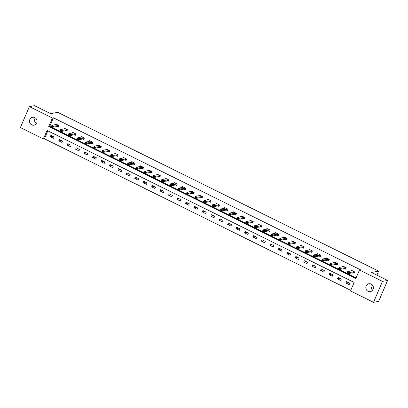 <?xml version="1.0" encoding="UTF-8"?>
<svg xmlns="http://www.w3.org/2000/svg" width="408" height="408" viewBox="0 0 408 408"><rect width="100%" height="100%" fill="white"/><g stroke="black" fill="none" stroke-linecap="round" stroke-linejoin="round"><path stroke-width="0.61" d="M34.833 117.621A4.014 3.789 79.6 0 1 34.007 125.19A4.014 3.789 79.6 0 1 29.509 120.702A4.014 3.789 79.6 0 1 34.833 117.621M371.163 284.075A4.014 3.789 79.6 0 1 370.337 291.649A4.014 3.789 79.6 0 1 365.838 287.161A4.014 3.789 79.6 0 1 371.163 284.075M29.376 106.616L34.486 105.672L50.623 113.659L57.773 112.343L378.619 271.136L371.464 272.452L387.6 280.439L378.624 301.385L373.514 302.328L350.503 290.94L354.144 282.443L47.053 130.458L43.411 138.95L20.4 127.561L29.376 106.616L52.387 118.004L48.751 126.495L355.842 278.48L359.484 269.989L382.49 281.377L373.514 302.328M47.828 130.846L44.431 138.761L350.747 290.363M44.431 138.761L43.411 138.95M371.255 288.318L372.565 285.248M376.9 275.14L378.619 271.136M349.778 283.193L346.53 281.586L345.923 282.999L349.171 284.611L349.778 283.193M341.328 279.011L338.079 277.404L337.477 278.822L340.721 280.429L341.328 279.011M332.882 274.834L329.633 273.227L329.026 274.64L332.275 276.247L332.882 274.834M324.436 270.652L321.188 269.045L320.581 270.458L323.83 272.07L324.436 270.652M315.991 266.47L312.742 264.863L312.135 266.281L315.384 267.888L315.991 266.47M307.545 262.293L304.297 260.686L303.69 262.099L306.938 263.706L307.545 262.293M299.1 258.111L295.851 256.505L295.244 257.922L298.493 259.529L299.1 258.111M290.654 253.934L287.405 252.322L286.798 253.74L290.047 255.347L290.654 253.934M282.209 249.752L278.96 248.146L278.353 249.558L281.602 251.165L282.209 249.752M273.763 245.57L270.514 243.964L269.907 245.381L273.156 246.988L273.763 245.57M265.312 241.393L262.069 239.782L261.462 241.199L264.71 242.806L265.312 241.393M256.867 237.211L253.618 235.605L253.011 237.017L256.26 238.629L256.867 237.211M248.421 233.029L245.172 231.423L244.565 232.841L247.814 234.447L248.421 233.029M239.975 228.852L236.727 227.241L236.12 228.659L239.369 230.265L239.975 228.852M231.53 224.67L228.281 223.064L227.674 224.476L230.923 226.088L231.53 224.67M223.084 220.488L219.835 218.882L219.229 220.3L222.477 221.906L223.084 220.488M214.639 216.311L211.39 214.705L210.783 216.118L214.032 217.724L214.639 216.311M206.193 212.129L202.944 210.523L202.337 211.936L205.586 213.547L206.193 212.129M197.747 207.953L194.499 206.341L193.892 207.759L197.141 209.365L197.747 207.953M189.302 203.77L186.053 202.164L185.446 203.577L188.695 205.183L189.302 203.77M180.851 199.589L177.602 197.982L177.001 199.4L180.244 201.006L180.851 199.589M172.406 195.412L169.157 193.8L168.55 195.218L171.799 196.824L172.406 195.412M163.96 191.23L160.711 189.623L160.104 191.036L163.353 192.647L163.96 191.23M155.514 187.048L152.266 185.441L151.659 186.859L154.907 188.465L155.514 187.048M147.069 182.871L143.82 181.259L143.213 182.677L146.462 184.283L147.069 182.871M138.623 178.689L135.374 177.082L134.768 178.495L138.016 180.106L138.623 178.689M130.178 174.507L126.929 172.9L126.322 174.318L129.571 175.924L130.178 174.507M121.732 170.33L118.483 168.723L117.876 170.136L121.125 171.743L121.732 170.33M113.286 166.148L110.038 164.541L109.431 165.954L112.679 167.566L113.286 166.148M104.836 161.966L101.592 160.359L100.985 161.777L104.234 163.384L104.836 161.966M96.39 157.789L93.141 156.182L92.534 157.595L95.783 159.202L96.39 157.789M87.944 153.607L84.696 152L84.089 153.413L87.338 155.025L87.944 153.607M79.499 149.43L76.25 147.818L75.643 149.236L78.892 150.843L79.499 149.43M71.053 145.248L67.804 143.641L67.198 145.054L70.446 146.661L71.053 145.248M62.608 141.066L59.359 139.459L58.752 140.877L62.001 142.484L62.608 141.066M54.162 136.889L50.913 135.278L50.306 136.695L53.555 138.302L54.162 136.889M359.484 269.989L360.504 269.8L53.412 117.815L49.771 126.307L356.087 277.909M352.94 272.748L354.022 273.284L354.629 271.871L351.38 270.264L351.038 271.06M344.495 268.571L345.576 269.107L346.183 267.689L342.934 266.082L342.593 266.878M336.049 264.389L337.13 264.925L337.737 263.512L334.489 261.9L334.147 262.701M327.604 260.212L328.685 260.743L329.292 259.33L326.043 257.723L325.701 258.519M319.158 256.03L320.239 256.566L320.846 255.148L317.597 253.541L317.256 254.337M310.712 251.848L311.794 252.384L312.4 250.971L309.152 249.359L308.81 250.16M302.267 247.671L303.348 248.202L303.955 246.789L300.706 245.183L300.365 245.978M293.821 243.489L294.897 244.025L295.504 242.607L292.255 241.001L291.914 241.796M285.37 239.307L286.452 239.843L287.059 238.43L283.81 236.819L283.468 237.619M276.925 235.13L278.006 235.666L278.613 234.248L275.364 232.642L275.023 233.437M268.479 230.948L269.56 231.484L270.167 230.066L266.919 228.46L266.577 229.255M260.034 226.766L261.115 227.302L261.722 225.889L258.473 224.283L258.131 225.078M251.588 222.589L252.669 223.125L253.276 221.707L250.028 220.101L249.686 220.896M243.143 218.407L244.224 218.943L244.831 217.525L241.582 215.919L241.24 216.719M234.697 214.226L235.778 214.761L236.385 213.348L233.136 211.742L232.795 212.537M226.251 210.049L227.333 210.584L227.939 209.166L224.691 207.56L224.349 208.355M217.806 205.867L218.882 206.402L219.489 204.989L216.24 203.378L215.903 204.179M209.355 201.69L210.436 202.22L211.043 200.807L207.794 199.201L207.453 199.996M200.909 197.508L201.991 198.043L202.597 196.625L199.349 195.019L199.007 195.815M192.464 193.326L193.545 193.861L194.152 192.449L190.903 190.837L190.561 191.638M184.018 189.149L185.099 189.684L185.706 188.266L182.458 186.66L182.116 187.456M175.573 184.967L176.654 185.502L177.261 184.084L174.012 182.478L173.67 183.274M167.127 180.785L168.208 181.32L168.815 179.908L165.566 178.296L165.225 179.097M158.681 176.608L159.763 177.143L160.369 175.726L157.121 174.119L156.779 174.915M150.236 172.426L151.317 172.961L151.924 171.544L148.675 169.937L148.334 170.733M141.79 168.244L142.871 168.779L143.473 167.367L140.23 165.76L139.888 166.556M133.345 164.067L134.421 164.602L135.028 163.185L131.779 161.578L131.437 162.374M124.894 159.885L125.975 160.421L126.582 159.008L123.333 157.396L122.992 158.197M116.448 155.708L117.529 156.239L118.136 154.826L114.888 153.219L114.546 154.015M108.003 151.526L109.084 152.062L109.691 150.644L106.442 149.037L106.1 149.833M99.557 147.344L100.638 147.88L101.245 146.467L97.997 144.855L97.655 145.656M91.112 143.167L92.193 143.698L92.8 142.285L89.551 140.678L89.209 141.474M82.666 138.985L83.747 139.521L84.354 138.103L81.105 136.496L80.764 137.292M74.22 134.803L75.302 135.339L75.908 133.926L72.66 132.314L72.318 133.115M65.775 130.626L66.856 131.162L67.463 129.744L64.214 128.137L63.872 128.933M57.329 126.444L58.405 126.98L59.012 125.562L55.763 123.956L55.422 124.751M387.6 280.439L382.49 281.377M53.412 117.815L52.387 118.004M49.771 126.307L48.751 126.495M348.447 282.535L345.923 282.999M340.002 278.353L337.477 278.822M331.556 274.176L329.026 274.64M323.111 269.994L320.581 270.458M314.665 265.817L312.135 266.281M306.214 261.635L303.69 262.099M297.769 257.453L295.244 257.922M289.323 253.276L286.798 253.74M280.877 249.094L278.353 249.558M272.432 244.912L269.907 245.381M263.986 240.735L261.462 241.199M255.541 236.553L253.011 237.017M247.095 232.371L244.565 232.841M238.649 228.194L236.12 228.659M230.199 224.012L227.674 224.476M221.753 219.83L219.229 220.3M213.308 215.654L210.783 216.118M204.862 211.471L202.337 211.936M196.416 207.295L193.892 207.759M187.971 203.113L185.446 203.577M179.525 198.931L177.001 199.4M171.079 194.754L168.55 195.218M162.634 190.572L160.104 191.036M154.183 186.39L151.659 186.859M145.738 182.213L143.213 182.677M137.292 178.031L134.768 178.495M128.846 173.849L126.322 174.318M120.401 169.672L117.876 170.136M111.955 165.49L109.431 165.954M103.51 161.313L100.985 161.777M95.064 157.131L92.534 157.595M86.618 152.949L84.089 153.413M78.173 148.772L75.643 149.236M69.722 144.59L67.198 145.054M61.277 140.408L58.752 140.877M52.831 136.231L50.306 136.695M372.693 290.103A4.014 3.789 79.6 0 1 371.637 284.35M36.363 123.65A4.014 3.789 79.6 0 1 35.307 117.897M352.084 270.611L351.961 270.887M353.751 272.768L354.159 272.967M354.445 271.779L349.131 272.513L348.692 273.533L347.07 272.728L347.509 271.708L352.099 270.616M348.279 272.789L347.463 272.386L348.202 272.957L349.131 272.513L347.509 271.708L347.463 272.386M354.119 272.814L354.317 273.049L353.19 272.707L348.692 273.533L348.202 272.957M347.07 272.728L347.392 272.554M343.638 266.429L343.516 266.71M345.306 268.586L345.714 268.785M345.999 267.597L340.685 268.331L340.246 269.351L338.625 268.551L339.058 267.531L343.653 266.439M339.833 268.607L339.017 268.204L339.757 268.775L340.685 268.331L339.058 267.531L339.017 268.204M345.673 268.632L345.872 268.867L344.745 268.525L340.246 269.351L339.757 268.775M338.625 268.551L338.946 268.372M335.192 262.247L335.07 262.528M336.86 264.404L337.268 264.608M337.554 263.42L332.24 264.155L331.801 265.175L330.179 264.369L330.613 263.349L335.208 262.257M331.383 264.425L330.572 264.022L331.311 264.598L332.24 264.155L330.613 263.349L330.572 264.022M337.227 264.45L337.426 264.685L336.299 264.343L331.801 265.175L331.311 264.598M330.179 264.369L330.5 264.195M326.747 258.07L326.624 258.351M328.415 260.228L328.822 260.426M329.108 259.238L323.794 259.973L323.355 260.993L321.733 260.187L322.167 259.172L326.762 258.08M322.937 260.248L322.126 259.845L322.866 260.416L323.794 259.973L322.167 259.172L322.126 259.845M328.782 260.273L328.981 260.508L327.848 260.166L323.355 260.993L322.866 260.416M321.733 260.187L322.055 260.013M318.296 253.888L318.179 254.169M319.969 256.046L320.377 256.244M320.663 255.061L315.348 255.796L314.91 256.81L313.283 256.01L313.721 254.99L318.317 253.898M314.491 256.066L313.681 255.663L314.42 256.234L315.348 255.796L313.721 254.99L313.681 255.663M320.336 256.091L320.535 256.326L319.403 255.984L314.91 256.81L314.42 256.234M313.283 256.01L313.609 255.831M309.85 249.711L309.733 249.987M311.523 251.864L311.926 252.067M312.217 250.879L306.903 251.614L306.464 252.634L304.837 251.828L305.276 250.808L309.871 249.716M306.046 251.884L305.235 251.486L305.975 252.057L306.903 251.614L305.276 250.808L305.235 251.486M311.89 251.909L312.089 252.144L310.957 251.802L306.464 252.634L305.975 252.057M304.837 251.828L305.164 251.654M301.405 245.529L301.288 245.81M303.078 247.687L303.481 247.886M303.771 246.697L298.452 247.432L298.019 248.452L296.392 247.646L296.83 246.631L301.425 245.54M297.6 247.707L296.789 247.304L297.529 247.875L298.452 247.432L296.83 246.631L296.789 247.304M303.44 247.733L303.644 247.967L302.512 247.625L298.019 248.452L297.529 247.875M296.392 247.646L296.718 247.472M295.326 242.52L290.006 243.255L289.573 244.27L287.946 243.469L288.385 242.449L292.842 241.628M294.632 243.505L295.035 243.704M289.155 243.525L288.344 243.122L289.083 243.693L290.006 243.255L288.385 242.449L288.344 243.122M294.994 243.55L295.198 243.785L294.066 243.443L289.573 244.27L289.083 243.693M287.946 243.469L288.267 243.296M284.514 237.17L284.396 237.446M286.186 239.323L286.589 239.527M286.875 238.338L281.561 239.073L281.127 240.093L279.5 239.287L279.939 238.267L284.534 237.175M280.709 239.343L279.898 238.945L280.638 239.516L281.561 239.073L279.939 238.267L279.898 238.945M286.549 239.369L286.753 239.603L285.62 239.261L281.127 240.093L280.638 239.516M279.5 239.287L279.822 239.114M276.068 232.988L275.946 233.269M277.736 235.146L278.144 235.345M278.429 234.156L273.115 234.891L272.677 235.911L271.055 235.11L271.493 234.09L276.083 232.999M272.264 235.166L271.447 234.763L272.187 235.334L273.115 234.891L271.493 234.09L271.447 234.763M278.103 235.192L278.307 235.426L277.175 235.084L272.677 235.911L272.187 235.334M271.055 235.11L271.376 234.931M267.623 228.806L267.5 229.087M269.29 230.964L269.698 231.168M269.984 229.979L264.67 230.714L264.231 231.734L262.609 230.928L263.048 229.908L267.638 228.817M263.818 230.984L263.002 230.581L263.741 231.152L264.67 230.714L263.048 229.908L263.002 230.581M269.657 231.01L269.856 231.244L268.729 230.903L264.231 231.734L263.741 231.152M262.609 230.928L262.93 230.755M261.538 225.797L256.224 226.532L255.785 227.552L254.164 226.746L254.597 225.726L259.055 224.905M260.845 226.787L261.253 226.986M255.367 226.807L254.556 226.404L255.296 226.976L256.224 226.532L254.597 225.726L254.556 226.404M261.212 226.833L255.785 227.552L255.296 226.976M254.164 226.746L254.485 226.573M253.093 221.615L247.778 222.35L247.34 223.37L245.718 222.569L246.151 221.549L250.609 220.728M252.399 222.605L252.807 222.804M246.922 222.625L246.111 222.222L246.85 222.794L247.778 222.35L246.151 221.549L246.111 222.222M252.766 222.651L252.965 222.885L251.838 222.544L247.34 223.37L246.85 222.794M245.718 222.569L246.039 222.391M242.286 216.266L242.163 216.546M243.953 218.423L244.361 218.627M244.647 217.439L239.333 218.173L238.894 219.193L237.272 218.387L237.706 217.367L242.301 216.276M238.476 218.443L237.665 218.04L238.405 218.617L239.333 218.173L237.706 217.367L237.665 218.04M244.321 218.469L244.519 218.703L243.387 218.362L238.894 219.193L238.405 218.617M237.272 218.387L237.594 218.214M233.835 212.089L233.718 212.364M235.508 214.246L235.911 214.445M236.201 213.256L230.887 213.991L230.449 215.011L228.822 214.205L229.26 213.19L233.855 212.094M230.03 214.266L229.22 213.863L229.959 214.435L230.887 213.991L229.26 213.19L229.22 213.863M235.875 214.292L236.074 214.526L234.942 214.185L230.449 215.011L229.959 214.435M228.822 214.205L229.148 214.032M225.389 207.907L225.272 208.187M227.062 210.064L227.465 210.263M227.756 209.075L222.436 209.809L222.003 210.829L220.376 210.028L220.815 209.008L225.41 207.917M221.585 210.084L220.774 209.681L221.513 210.253L222.436 209.809L220.815 209.008L220.774 209.681M227.424 210.11L227.628 210.344L226.496 210.003L222.003 210.829L221.513 210.253M220.376 210.028L220.703 209.85M216.944 203.725L216.826 204.005M218.617 205.882L219.019 206.086M219.31 204.898L213.991 205.632L213.557 206.652L211.931 205.846L212.369 204.826L216.964 203.735M213.139 205.902L212.328 205.499L213.068 206.076L213.991 205.632L212.369 204.826L212.328 205.499M218.979 205.928L219.183 206.162L218.05 205.821L213.557 206.652L213.068 206.076M211.931 205.846L212.252 205.673M208.498 199.548L208.381 199.828M210.171 201.705L210.574 201.904M210.865 200.716L205.545 201.45L205.112 202.47L203.485 201.664L203.924 200.649L208.519 199.558M204.694 201.725L203.883 201.322L204.622 201.894L205.545 201.45L203.924 200.649L203.883 201.322M210.533 201.751L210.737 201.986L209.605 201.644L205.112 202.47L204.622 201.894M203.485 201.664L203.806 201.491M200.053 195.366L199.935 195.646M201.72 197.523L202.128 197.722M202.414 196.539L197.1 197.273L196.661 198.288L195.039 197.487L195.478 196.467L200.068 195.376M196.248 197.543L195.437 197.141L196.171 197.712L197.1 197.273L195.478 196.467L195.437 197.141M202.088 197.569L202.291 197.804L201.159 197.462L196.661 198.288L196.171 197.712M195.039 197.487L195.361 197.314M191.607 191.189L191.485 191.464M193.275 193.341L193.683 193.545M193.968 192.357L188.654 193.091L188.216 194.111L186.594 193.305L187.032 192.285L191.622 191.194M187.802 193.361L186.986 192.964L187.726 193.535L188.654 193.091L187.032 192.285L186.986 192.964M193.642 193.387L193.841 193.621L192.714 193.28L188.216 194.111L187.726 193.535M186.594 193.305L186.915 193.132M185.523 188.175L180.209 188.909L179.77 189.929L178.148 189.123L178.582 188.108L183.039 187.287M184.829 189.164L185.237 189.363M179.357 189.184L178.541 188.782L179.28 189.353L180.209 188.909L178.582 188.108L178.541 188.782M185.196 189.21L185.395 189.445L184.268 189.103L179.77 189.929L179.28 189.353M178.148 189.123L178.469 188.95M177.077 183.998L171.763 184.732L171.324 185.747L169.703 184.946L170.136 183.926L174.593 183.105M176.384 184.982L176.791 185.181M170.906 185.002L170.095 184.6L170.835 185.171L171.763 184.732L170.136 183.926L170.095 184.6M176.751 185.028L176.95 185.263L175.822 184.921L171.324 185.747L170.835 185.171M169.703 184.946L170.024 184.773M166.27 178.648L166.148 178.923M167.938 180.8L168.346 181.004M168.631 179.816L163.317 180.55L162.879 181.57L161.257 180.764L161.69 179.744L166.286 178.653M162.46 180.821L161.65 180.423L162.389 180.994L163.317 180.55L161.69 179.744L161.65 180.423M168.305 180.851L162.879 181.57L162.389 180.994M161.257 180.764L161.578 180.591M157.82 174.466L157.702 174.746M159.492 176.623L159.9 176.822M160.186 175.634L154.872 176.368L154.433 177.388L152.806 176.588L153.245 175.567L157.84 174.476M154.015 176.644L153.204 176.241L153.944 176.812L154.872 176.368L153.245 175.567L153.204 176.241M159.859 176.669L160.058 176.904L158.926 176.562L154.433 177.388L153.944 176.812M152.806 176.588L153.133 176.409M149.374 170.284L149.257 170.564M151.047 172.441L151.45 172.645M151.74 171.457L146.426 172.191L145.988 173.211L144.361 172.406L144.799 171.386L149.394 170.294M145.569 172.462L144.758 172.059L145.498 172.63L146.426 172.191L144.799 171.386L144.758 172.059M151.414 172.487L151.613 172.722L150.481 172.38L145.988 173.211L145.498 172.63M144.361 172.406L144.687 172.232M143.295 167.275L137.975 168.009L137.542 169.029L135.915 168.224L136.354 167.204L140.811 166.382M142.601 168.264L143.004 168.463M137.124 168.285L136.313 167.882L137.052 168.453L137.975 168.009L136.354 167.204L136.313 167.882M142.963 168.31L143.167 168.545L142.035 168.198L137.542 169.029L137.052 168.453M135.915 168.224L136.236 168.05M132.483 161.925L132.365 162.206M134.156 164.082L134.558 164.281M134.849 163.093L129.53 163.827L129.096 164.847L127.469 164.047L127.908 163.027L132.503 161.935M128.678 164.103L127.867 163.7L128.607 164.271L129.53 163.827L127.908 163.027L127.867 163.7M134.518 164.128L134.722 164.363L133.589 164.021L129.096 164.847L128.607 164.271M127.469 164.047L127.791 163.868M124.037 157.743L123.92 158.024M125.71 159.9L126.113 160.104M126.398 158.916L121.084 159.65L120.651 160.67L119.024 159.865L119.462 158.845L124.058 157.753M120.233 159.921L119.422 159.518L120.161 160.094L121.084 159.65L119.462 158.845L119.422 159.518M126.072 159.946L126.276 160.181L125.144 159.839L120.651 160.67L120.161 160.094M119.024 159.865L119.345 159.691M115.592 153.566L115.469 153.847M117.259 155.723L117.667 155.922M117.953 154.734L112.639 155.468L112.2 156.488L110.578 155.683L111.017 154.668L115.607 153.576M111.787 155.744L110.971 155.341L111.71 155.912L112.639 155.468L111.017 154.668L110.971 155.341M117.626 155.769L117.83 156.004L116.698 155.662L112.2 156.488L111.71 155.912M110.578 155.683L110.899 155.509M107.146 149.384L107.023 149.665M108.814 151.541L109.222 151.74M109.507 150.557L104.193 151.291L103.754 152.306L102.133 151.506L102.566 150.486L107.161 149.394M103.341 151.562L102.525 151.159L103.265 151.73L104.193 151.291L102.566 150.486L102.525 151.159M109.181 151.587L109.38 151.822L108.253 151.48L103.754 152.306L103.265 151.73M102.133 151.506L102.454 151.327M98.7 145.202L98.578 145.483M100.368 147.359L100.776 147.563M101.062 146.375L95.747 147.109L95.309 148.13L93.687 147.324L94.121 146.304L98.716 145.212M94.891 147.38L94.08 146.982L94.819 147.553L95.747 147.109L94.121 146.304L94.08 146.982M100.735 147.405L100.934 147.64L99.807 147.298L95.309 148.13L94.819 147.553M93.687 147.324L94.008 147.15M90.255 141.025L90.132 141.306M91.922 143.183L92.33 143.381M92.616 142.193L87.302 142.928L86.863 143.947L85.241 143.142L85.675 142.127L90.27 141.035M86.445 143.203L85.634 142.8L86.374 143.371L87.302 142.928L85.675 142.127L85.634 142.8M92.29 143.228L92.489 143.463L91.356 143.121L86.863 143.947L86.374 143.371M85.241 143.142L85.563 142.968M81.804 136.843L81.687 137.124M83.477 139.001L83.885 139.199M84.17 138.016L78.856 138.751L78.418 139.766L76.796 138.965L77.229 137.945L81.824 136.853M77.999 139.021L77.189 138.618L77.928 139.189L78.856 138.751L77.229 137.945L77.189 138.618M83.844 139.046L84.043 139.281L82.911 138.939L78.418 139.766L77.928 139.189M76.796 138.965L77.117 138.791M73.358 132.666L73.241 132.942M75.031 134.819L75.434 135.023M75.725 133.834L70.411 134.569L69.972 135.589L68.345 134.783L68.784 133.763L73.379 132.671M69.554 134.839L68.743 134.441L69.482 135.012L70.411 134.569L68.784 133.763L68.743 134.441M75.398 134.864L75.597 135.099L74.465 134.757L69.972 135.589L69.482 135.012M68.345 134.783L68.672 134.609M67.279 129.652L61.96 130.387L61.526 131.407L59.9 130.606L60.338 129.586L64.796 128.765M66.586 130.642L66.989 130.841M61.108 130.662L60.297 130.259L61.037 130.83L61.96 130.387L60.338 129.586L60.297 130.259M66.948 130.688L67.152 130.922L66.019 130.58L61.526 131.407L61.037 130.83M59.9 130.606L60.226 130.427M56.467 124.302L56.35 124.583M58.14 126.46L58.543 126.664M58.834 125.475L53.514 126.21L53.081 127.23L51.454 126.424L51.892 125.404L56.488 124.312M52.663 126.48L51.852 126.077L52.591 126.648L53.514 126.21L51.892 125.404L51.852 126.077M58.502 126.506L58.706 126.74L57.574 126.398L53.081 127.23L52.591 126.648M51.454 126.424L51.775 126.251M353.624 271.687L353.19 272.707M353.716 271.687L353.277 272.707M345.178 267.505L344.745 268.525M345.265 267.505L344.831 268.525M336.733 263.323L336.299 264.343M336.819 263.328L336.386 264.343M328.287 259.146L327.848 260.166M328.374 259.146L327.94 260.166M319.841 254.964L319.403 255.984M319.928 254.964L319.49 255.984M311.396 250.782L310.957 251.802M311.483 250.787L311.044 251.807M302.95 246.605L302.512 247.625M303.037 246.605L302.598 247.625M294.505 242.423L294.066 243.443M294.591 242.423L294.153 243.443M286.059 238.246L285.62 239.261M286.146 238.246L285.707 239.266M277.608 234.065L277.175 235.084M277.7 234.065L277.262 235.084M269.163 229.882L268.729 230.903M269.249 229.888L268.816 230.903M260.717 225.706L260.284 226.721M260.804 225.706L260.37 226.726M252.272 221.524L251.838 222.544M252.358 221.524L251.925 222.544M243.826 217.342L243.387 218.362M243.913 217.347L243.479 218.362M235.38 213.165L234.942 214.185M235.467 213.165L235.028 214.185M226.935 208.983L226.496 210.003M227.021 208.983L226.583 210.003M218.489 204.801L218.05 205.821M218.576 204.806L218.137 205.821M210.044 200.624L209.605 201.644M210.13 200.624L209.692 201.644M201.598 196.442L201.159 197.462M201.685 196.442L201.246 197.462M193.147 192.265L192.714 193.28M193.239 192.265L192.8 193.285M184.702 188.083L184.268 189.103M184.788 188.083L184.355 189.103M176.256 183.901L175.822 184.921M176.343 183.901L175.909 184.921M167.81 179.724L167.372 180.739M167.897 179.724L167.464 180.744M159.365 175.542L158.926 176.562M159.451 175.542L159.013 176.562M150.919 171.36L150.481 172.38M151.006 171.365L150.567 172.38M142.474 167.183L142.035 168.198M142.56 167.183L142.122 168.203M134.028 163.001L133.589 164.021M134.115 163.001L133.676 164.021M125.582 158.819L125.144 159.839M125.669 158.824L125.231 159.839M117.132 154.642L116.698 155.662M117.224 154.642L116.785 155.662M108.686 150.46L108.253 151.48M108.773 150.46L108.339 151.48M100.241 146.278L99.807 147.298M100.327 146.283L99.894 147.303M91.795 142.101L91.356 143.121M91.882 142.101L91.448 143.121M83.349 137.919L82.911 138.939M83.436 137.919L83.002 138.939M74.904 133.742L74.465 134.757M74.99 133.742L74.552 134.762M66.458 129.56L66.019 130.58M66.545 129.56L66.106 130.58M58.013 125.378L57.574 126.398M58.099 125.383L57.661 126.398"/></g></svg>
